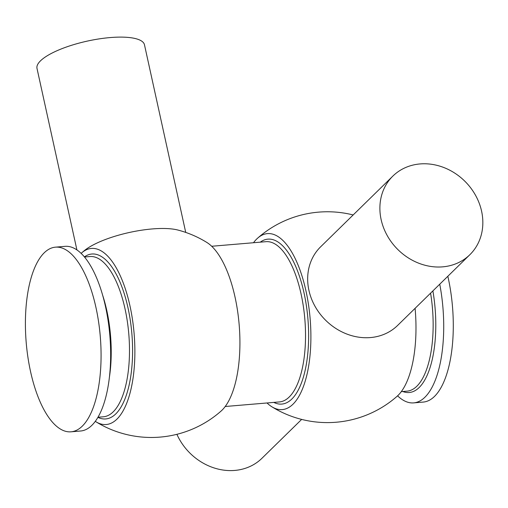 <?xml version="1.0" encoding="UTF-8"?>
<svg xmlns="http://www.w3.org/2000/svg" width="508" height="508" viewBox="0 0 508 508"><rect width="100%" height="100%" fill="white"/><g stroke="black" fill="none" stroke-linecap="round" stroke-linejoin="round"><path stroke-width="0.76" d="M185.725 232.41L144.469 44.774A55.023 15.856 167.6 0 0 110.147 37.573A55.023 15.856 167.6 0 0 36.995 68.402L76.911 249.942M81.61 252.952A105.423 105.423 0 0 1 84.347 250.622A55.023 15.856 -12.4 0 1 152.222 228.943A55.023 15.856 -12.4 0 1 177.914 230.048A105.423 105.423 0 0 1 206.82 242.437A88.303 35.42 -94.8 0 1 239.039 323.291A88.303 35.42 -94.8 0 1 222.021 410.191A88.303 35.42 -94.8 0 1 221.063 411.08A105.423 105.423 0 0 1 95.853 421.716A88.348 35.439 -94.8 0 0 116.967 419.106A88.348 35.439 -94.8 0 0 130.258 307.238A88.348 35.439 -94.8 0 0 81.61 252.952A88.348 35.439 -94.8 0 0 81.115 253.397M95.294 421.354A88.348 35.439 -94.8 0 0 95.853 421.716M301.65 419.405L261.95 458.286A55.023 47.841 -134.4 0 1 234.766 470.427A55.023 47.841 -134.4 0 1 176.905 434.315M420.046 163.938A55.023 47.841 -134.4 0 1 475.698 195.586A55.023 47.841 -134.4 0 1 469.856 254.711A55.023 47.841 -134.4 0 1 442.671 266.852A55.023 47.841 -134.4 0 1 387.026 235.204A55.023 47.841 -134.4 0 1 392.868 176.085A55.023 47.841 -134.4 0 1 420.046 163.938M392.868 176.085L320.65 246.793A55.023 47.841 45.6 0 0 314.808 305.918A55.023 47.841 45.6 0 0 370.459 337.566A55.023 47.841 45.6 0 0 397.637 325.418L469.856 254.711M397.586 395.834A92.653 37.167 -94.8 0 0 413.683 402.882A92.653 37.167 -94.8 0 0 424.936 397.212A92.653 37.167 -94.8 0 0 439.744 284.188M413.683 402.882L423.259 402.076A92.653 37.167 -94.8 0 0 434.511 396.399A92.653 37.167 -94.8 0 0 447.834 276.269M44.19 252.832A92.653 37.167 -94.8 0 0 27.921 357.283A92.653 37.167 -94.8 0 0 71.037 431.813A92.653 37.167 -94.8 0 0 82.296 426.136A92.653 37.167 -94.8 0 0 98.558 321.685A92.653 37.167 -94.8 0 0 55.448 247.161A92.653 37.167 -94.8 0 0 44.19 252.832M71.037 431.813L80.613 431.006A92.653 37.167 -94.8 0 0 91.872 425.329A92.653 37.167 -94.8 0 0 108.134 320.878A92.653 37.167 -94.8 0 0 65.024 246.348L55.448 247.161M397.097 396.278A88.348 35.439 -94.8 0 0 398.069 395.376A88.348 35.439 -94.8 0 0 415.093 308.331M267.017 402.971A88.303 35.42 -94.8 0 0 271.882 406.794A88.303 35.42 -94.8 0 0 292.995 404.203A88.303 35.42 -94.8 0 0 306.28 292.367A88.303 35.42 -94.8 0 0 257.645 238.15A88.303 35.42 -94.8 0 0 253.492 242.735M225.215 406.502L279.464 401.923A80.404 32.252 -94.8 0 0 289.23 396.996A80.404 32.252 -94.8 0 0 303.346 306.356A80.404 32.252 -94.8 0 0 265.938 241.681L211.684 246.266M273.78 402.4A82.753 33.191 -94.8 0 0 291.859 399.009A82.753 33.191 -94.8 0 0 304.717 296.196A82.753 33.191 -94.8 0 0 260.255 242.164M401.307 391.636L407.079 391.147A80.404 32.252 -94.8 0 0 416.852 386.226A80.404 32.252 -94.8 0 0 430.587 293.16M402.761 391.509A81.947 32.874 -94.8 0 0 419.183 387.496A81.947 32.874 -94.8 0 0 432.886 290.906M109.461 376.847A80.404 32.252 -94.8 0 0 102.546 294.907M97.987 417.239L103.422 416.782A80.404 32.252 -94.8 0 0 113.189 411.861A80.404 32.252 -94.8 0 0 127.305 321.215A80.404 32.252 -94.8 0 0 89.891 256.546L84.455 257.004M97.923 417.354A82.753 33.191 -94.8 0 0 115.811 413.874A82.753 33.191 -94.8 0 0 128.714 311.271A82.753 33.191 -94.8 0 0 84.379 256.908M353.162 214.96A105.423 105.423 0 0 0 257.645 238.15M271.882 406.794A105.423 105.423 0 0 0 397.123 396.259"/></g></svg>
